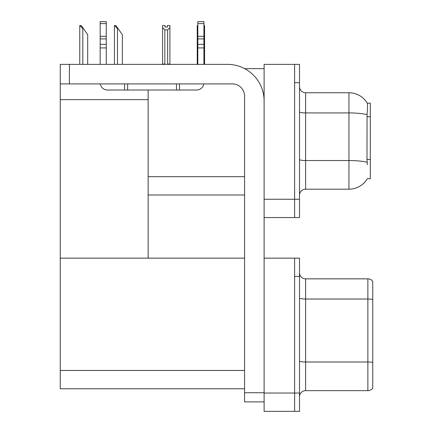 <?xml version="1.0" encoding="UTF-8"?>
<svg xmlns="http://www.w3.org/2000/svg" width="433" height="433" viewBox="0 0 433 433"><rect width="100%" height="100%" fill="white"/><g stroke="black" fill="none" stroke-linecap="round" stroke-linejoin="round"><path stroke-width="0.65" d="M244.65 68.647L264.108 68.647M244.575 176.675L148.14 176.675L148.14 90.01M294.624 258.155L294.624 411.35L299.506 411.35L299.506 258.155L264.108 258.155L264.108 64.376L294.624 64.376L294.624 217.566L264.108 217.566L264.108 199.256L294.624 199.256L294.624 217.566L299.506 217.566L299.506 199.256L294.624 199.256L294.624 82.681L299.506 82.681L299.506 199.256M148.14 194.985L244.575 194.985M367.373 164.773L366.978 159.468L367.065 114.675C367.595 108.034 367.677 104.212 367.308 103.206L370.307 103.13L370.307 178.813L367.373 178.629A21.363 21.363 0 0 1 348.944 189.189A21.363 21.363 0 0 0 367.265 178.813M60.252 99.65L148.14 99.65L148.14 258.155L60.252 258.155L60.252 64.376L69.41 64.376L69.41 83.905L232.369 83.905A12.205 12.205 0 0 1 244.575 96.11L244.575 392.736L264.108 392.736M264.108 217.566L264.108 411.35L294.624 411.35L294.624 276.465L299.506 276.465M244.575 388.769L60.252 388.769L60.252 258.155L244.575 258.155M299.506 195.288A6.105 6.105 0 0 1 305.611 189.189L348.944 189.189L348.944 92.754L305.611 92.754A6.105 6.105 0 0 1 299.506 86.649A6.105 6.105 0 0 0 305.611 92.754L305.611 189.189M367.308 103.206A21.363 21.363 0 0 0 348.944 92.754A21.363 21.363 0 0 1 367.308 103.206M294.624 64.376L299.506 64.376L299.506 82.681M299.506 396.763A6.105 6.105 0 0 1 305.611 390.658L367.866 390.658L367.866 278.847L305.611 278.847A6.105 6.105 0 0 1 299.506 272.741A6.105 6.105 0 0 0 305.611 278.847L305.611 390.658M372.748 281.288A6.105 6.105 0 0 0 367.866 278.847A6.105 6.105 0 0 1 372.748 281.288L372.748 388.217A6.105 6.105 0 0 1 367.866 390.658M372.748 299.869L372.748 299.447L372.748 299.869M203.927 25.558L204.571 25.558L204.571 27.588L203.927 28.665M203.927 64.068L204.571 64.068L204.571 64.376L204.571 27.588M197.821 64.068L197.248 64.068L197.248 25.558L197.821 25.558M197.821 28.578L197.248 27.588M167.463 27.003L165.022 27.003L167.463 27.003L167.463 25.558L169.904 25.558L169.904 27.588L167.647 29.915L164.838 29.915L164.838 64.068L162.581 64.068L162.581 64.376M164.838 29.915L162.581 27.588L162.581 25.558L165.022 25.558L165.022 27.003M164.838 64.068L164.54 64.376M162.581 27.588L162.581 64.068M169.904 27.588L169.904 64.068L167.647 64.068L167.647 29.915M167.944 64.376L167.647 64.068M169.904 64.068L169.904 64.376M114.713 25.558L115.947 25.558L118.085 28.61L117.478 28.61L114.426 25.558L114.426 64.376M122.36 64.376L122.36 34.71L118.085 28.61M80.045 25.558L81.28 25.558L83.417 28.61L82.811 28.61L79.759 25.558L79.759 64.376M87.693 64.376L87.693 34.71L83.417 28.61M264.108 401.889L244.575 401.889L244.575 392.736M264.108 100.992A36.621 36.621 0 0 0 227.487 64.376L69.41 64.376M69.41 83.905L60.252 83.905M203.824 83.905A7.323 7.323 0 0 1 196.604 90.01L107.492 90.01A7.323 7.323 0 0 1 100.272 83.905M197.821 64.376L197.821 47.922L203.927 47.922L203.927 64.376M203.927 23.599L197.821 23.599L197.821 21.65L203.927 21.65L203.927 47.922M197.821 47.922L197.821 44.345L203.927 44.345M203.927 38.905L197.821 38.905L197.821 44.345M197.821 38.905L197.821 23.599M203.927 36.334L197.821 36.334M176.464 90.01L176.464 83.905M127.638 90.01L127.638 83.905M100.169 64.376L100.169 47.922L106.274 47.922L106.274 64.376M124.585 83.905L124.585 90.01L107.492 90.01M100.169 47.922L100.169 44.345L106.274 44.345L106.274 47.922M106.274 23.599L100.169 23.599L100.169 21.65L106.274 21.65L106.274 38.905L100.169 38.905L100.169 44.345M100.169 38.905L100.169 23.599M106.274 38.905L106.274 44.345M106.274 36.334L100.169 36.334M370.307 116.748L366.978 116.748M370.307 159.468L366.978 159.468M264.108 393.04L299.506 393.04M60.252 370.459L244.575 370.459M367.065 114.675A21.363 3.708 180 0 0 348.944 112.926L305.611 112.926A6.105 1.061 0 0 1 299.506 111.871M367.13 162.299A21.363 3.708 180 0 0 348.944 160.535L305.611 160.535A6.105 1.061 0 0 1 299.506 159.474M372.748 299.447A6.105 1.061 180 0 0 367.866 299.019L305.611 299.019A6.105 1.061 0 0 1 299.506 297.958M372.748 362.432A6.105 1.061 180 0 0 367.866 362.004L305.611 362.004A6.105 1.061 0 0 1 299.506 360.949M117.478 64.376L117.478 28.61M82.811 64.376L82.811 28.61M179.511 90.01L179.511 83.905"/></g></svg>
